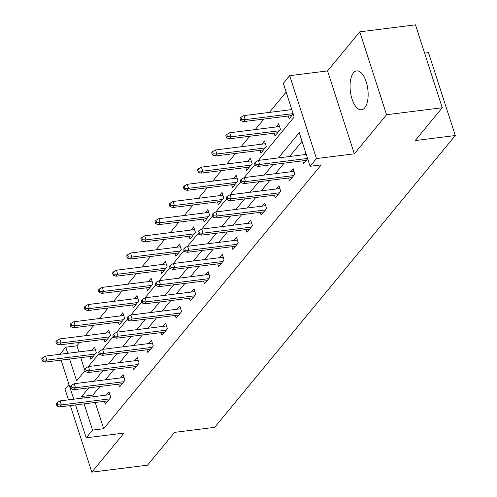 <?xml version="1.0" encoding="UTF-8"?>
<svg xmlns="http://www.w3.org/2000/svg" width="497" height="497" viewBox="0 0 497 497"><rect width="100%" height="100%" fill="white"/><g stroke="black" fill="none" stroke-linecap="round" stroke-linejoin="round"><path stroke-width="0.75" d="M353.454 72.866A19.594 8.791 -97.1 0 0 351.037 95.281A19.594 8.791 -97.1 0 0 361.536 109.781A19.594 8.791 -97.1 0 0 364.742 107.818A19.594 8.791 -97.1 0 0 367.165 85.403A19.594 8.791 -97.1 0 0 356.666 70.897A19.594 8.791 -97.1 0 0 353.454 72.866M306.276 154.405L258.365 160.407L294.181 116.975L283.327 83.366L289.683 75.656L316.459 158.555L310.103 166.265L299.25 132.656L278.438 157.897M327.554 70.916L354.33 153.815L386.56 114.72L442.249 107.75L415.473 24.85L359.785 31.827L327.554 70.916L289.683 75.656M424.606 53.129L428.513 52.639L455.289 135.538L214.673 427.339L174.577 432.359L147.522 465.173L91.833 472.15L124.07 433.061L86.198 437.801L75.581 404.925M68.984 384.498L65.057 389.25L68.48 399.843M59.932 354.293L65.778 347.198L67.754 353.311M79.737 342.383L76.917 345.8L65.778 347.198M286.142 92.069L269.368 112.409M263.876 119.069L255.203 129.587M249.711 136.246L241.039 146.764M235.547 153.424L226.874 163.942M221.382 170.601L212.71 181.119M207.218 187.779L198.545 198.297M193.053 204.957L184.381 215.474M178.889 222.134L170.216 232.652M164.724 239.312L156.052 249.829M150.56 256.489L141.887 267.007M136.395 273.667L127.723 284.185M122.231 290.851L113.558 301.362M108.066 308.028L99.394 318.54M93.902 325.206L85.235 335.717M386.56 114.72L359.785 31.827M70.332 405.583L91.833 472.15M76.917 345.8L78.893 351.919M80.744 357.66L85.235 371.582L86.149 370.482L85.422 368.24L84.515 369.339M89.976 356.504L90.876 359.281L96.319 352.671L94.511 347.074L91.858 350.292M104.14 339.327L105.041 342.104L110.483 335.494L108.675 329.896L106.023 333.114M118.305 322.149L119.199 324.926L124.648 318.316L122.84 312.719L120.181 315.937M132.469 304.972L133.364 307.749L138.812 301.139L137.004 295.541L134.345 298.759M146.634 287.794L147.528 290.571L152.977 283.961L151.169 278.357L148.51 281.582M160.798 270.616L161.693 273.393L167.141 266.783L165.333 261.18L162.674 264.404M174.963 253.433L175.857 256.216L181.306 249.606L179.498 244.002L176.839 247.226M189.127 236.255L190.022 239.032L195.47 232.428L193.662 226.825L191.003 230.049M203.292 219.078L204.186 221.855L209.635 215.251L207.827 209.647L205.168 212.871M217.456 201.9L218.351 204.677L223.799 198.073L221.991 192.469L219.332 195.694M231.621 184.722L232.515 187.499L237.964 180.896L236.156 175.292L233.497 178.516M245.785 167.545L246.68 170.322L252.128 163.718L250.32 158.114L247.661 161.339M259.95 150.367L260.844 153.144L266.293 146.54L264.485 140.937L261.826 144.161M274.114 133.19L275.009 135.967L280.457 129.363L278.649 123.759L275.99 126.983M288.279 116.012L289.173 118.789L293.193 113.912M291.385 108.315L290.155 109.806M95.219 402.464L103.693 428.7L321.242 164.867L310.103 166.265M302.058 141.359L289.577 156.499M284.085 163.159L275.413 173.677M269.921 180.336L261.248 190.854M255.756 197.514L247.084 208.032M241.592 214.692L232.919 225.209M227.427 231.869L218.755 242.387M213.263 249.053L204.59 259.564M199.098 266.23L190.426 276.742M184.934 283.408L176.261 293.92M170.769 300.586L162.097 311.097M156.605 317.763L147.932 328.275M142.44 334.941L133.768 345.452M128.276 352.118L119.603 362.63M114.111 369.296L105.439 379.807M99.947 386.473L92.84 395.09L93.368 396.724M104.451 401.309L105.345 404.086L110.794 397.482L108.986 391.878L106.327 395.103M118.615 384.131L119.51 386.908L124.958 380.304L123.15 374.701L120.491 377.925M132.78 366.954L133.674 369.731L139.123 363.127L137.315 357.523L134.656 360.747M146.944 349.776L147.839 352.553L153.287 345.949L151.479 340.346L148.82 343.57M161.109 332.599L162.003 335.376L167.452 328.772L165.644 323.168L162.985 326.392M175.273 315.421L176.168 318.198L181.616 311.594L179.808 305.99L177.149 309.215M189.438 298.243L190.332 301.02L195.781 294.417L193.973 288.813L191.314 292.037M203.602 281.066L204.497 283.843L209.945 277.239L208.137 271.635L205.478 274.86M217.767 263.888L218.661 266.665L224.11 260.061L222.302 254.458L219.643 257.682M231.931 246.711L232.826 249.488L238.274 242.884L236.466 237.28L233.807 240.505M246.09 229.533L246.99 232.31L252.439 225.706L250.631 220.103L247.972 223.327M260.254 212.356L261.155 215.133L266.603 208.529L264.795 202.925L262.136 206.149M274.419 195.178L275.319 197.955L280.768 191.351L278.954 185.748L276.301 188.972M288.583 178.001L289.484 180.778L294.932 174.174L293.118 168.57L290.465 171.794M302.748 160.823L303.648 163.6L307.668 158.723M305.86 153.119L304.63 154.617M354.33 153.815L316.459 158.555M103.693 428.7L92.554 430.098L86.198 437.801M442.249 107.75L415.194 140.558L455.289 135.538M69.611 359.051L76.637 380.808L84.956 370.712M138.209 360.3L88.391 366.544L99.12 353.535M152.374 343.123L102.556 349.366L113.285 336.357M166.538 325.945L116.72 332.189L127.449 319.18M180.703 308.767L130.885 315.011L141.614 302.002M194.867 291.59L145.049 297.833L155.778 284.824M209.032 274.412L159.214 280.656L169.943 267.647M223.196 257.235L173.378 263.478L184.107 250.469M237.361 240.057L187.543 246.301L198.272 233.292M251.525 222.88L201.707 229.123L212.436 216.114M265.69 205.702L215.872 211.946L226.601 198.937M279.854 188.525L230.036 194.768L240.765 181.759M294.019 171.347L244.201 177.584L254.93 164.582M73.724 399.184L61.106 360.12M88.808 387.865L81.701 396.488L82.229 398.122M84.08 403.862L92.554 430.098M272.946 164.557L264.274 175.074M258.782 181.734L250.109 192.252M244.617 198.912L235.945 209.43M230.453 216.089L221.78 226.607M216.288 233.267L207.616 243.785M202.124 250.445L193.451 260.962M187.959 267.622L179.287 278.14M173.795 284.8L165.122 295.317M159.63 301.977L150.958 312.495M145.466 319.155L136.793 329.673M131.301 336.332L122.629 346.85M117.137 353.51L108.464 364.028M102.972 370.687L94.3 381.205M92.84 395.09L81.701 396.488M109.88 394.655L60.062 400.899L61.367 404.931L109.638 398.886M57.82 404.838L57.093 402.595L56.186 403.701L56.913 405.937L57.82 404.838L61.367 404.931L59.733 406.913L108.004 400.868M60.062 400.899L57.093 402.595M56.913 405.937L59.733 406.913M42.624 357.79L41.711 358.89L42.438 361.126L43.345 360.027L42.624 357.79L45.594 356.088L46.892 360.12L45.258 362.102L93.529 356.057M43.345 360.027L46.892 360.12L95.163 354.075M45.594 356.088L95.412 349.851M45.258 362.102L42.438 361.126M124.045 377.478L74.227 383.721L75.532 387.753L123.803 381.708M71.984 387.66L71.257 385.417L70.35 386.523L71.071 388.76L71.984 387.66L75.532 387.753L73.898 389.735L122.169 383.69M74.227 383.721L71.257 385.417M71.071 388.76L73.898 389.735M85.422 368.24L88.391 366.544L89.696 370.576L137.967 364.531M86.149 370.482L89.696 370.576L88.062 372.557L136.333 366.513M85.235 371.582L88.062 372.557M56.782 340.613L55.875 341.712L56.602 343.949L57.509 342.849L56.782 340.613L59.752 338.911L61.056 342.942L59.423 344.924L107.694 338.879M57.509 342.849L61.056 342.942L109.328 336.898M59.752 338.911L109.576 332.673M59.423 344.924L56.602 343.949M70.947 323.435L70.04 324.535L70.767 326.771L71.674 325.672L70.947 323.435L73.916 321.733L75.221 325.765L73.587 327.747L121.858 321.702M71.674 325.672L75.221 325.765L123.492 319.72M73.916 321.733L123.741 315.496M73.587 327.747L70.767 326.771M99.586 351.062L98.679 352.162L99.4 354.404L100.313 353.305L99.586 351.062L102.556 349.366L103.861 353.398L152.132 347.353M100.313 353.305L103.861 353.398L102.227 355.38L150.498 349.335M99.4 354.404L102.227 355.38M113.751 333.885L112.844 334.984L113.564 337.227L114.478 336.127L113.751 333.885L116.72 332.189L118.025 336.221L166.296 330.176M114.478 336.127L118.025 336.221L116.391 338.202L164.662 332.158M113.564 337.227L116.391 338.202M127.915 316.707L127.008 317.807L127.729 320.049L128.636 318.95L127.915 316.707L130.885 315.011L132.19 319.043L180.461 312.998M128.636 318.95L132.19 319.043L130.556 321.025L178.827 314.98M127.729 320.049L130.556 321.025M85.111 306.251L84.204 307.357L84.931 309.594L85.838 308.494L85.111 306.251L88.081 304.555L89.385 308.587L87.752 310.569L136.023 304.524M85.838 308.494L89.385 308.587L137.657 302.543M88.081 304.555L137.905 298.318M87.752 310.569L84.931 309.594M99.276 289.074L98.369 290.18L99.096 292.416L100.003 291.317L99.276 289.074L102.245 287.378L103.55 291.41L101.916 293.392L150.187 287.347M100.003 291.317L103.55 291.41L151.821 285.365M102.245 287.378L152.063 281.14M101.916 293.392L99.096 292.416M113.44 271.896L112.533 273.002L113.26 275.239L114.167 274.139L113.44 271.896L116.41 270.2L117.714 274.232L116.081 276.214L164.352 270.169M114.167 274.139L117.714 274.232L165.986 268.187M116.41 270.2L166.228 263.957M116.081 276.214L113.26 275.239M127.605 254.719L126.698 255.825L127.425 258.061L128.332 256.961L127.605 254.719L130.574 253.023L131.879 257.055L130.245 259.036L178.516 252.992M128.332 256.961L131.879 257.055L180.15 251.01M130.574 253.023L180.392 246.779M130.245 259.036L127.425 258.061M141.769 237.541L140.862 238.647L141.589 240.883L142.496 239.784L141.769 237.541L144.739 235.845L146.043 239.877L144.41 241.859L192.681 235.814M142.496 239.784L146.043 239.877L194.315 233.832M144.739 235.845L194.557 229.602M144.41 241.859L141.589 240.883M155.934 220.364L155.027 221.469L155.754 223.706L156.661 222.606L155.934 220.364L158.903 218.668L160.208 222.699L158.574 224.681L206.845 218.637M156.661 222.606L160.208 222.699L208.479 216.655M158.903 218.668L208.721 212.424M158.574 224.681L155.754 223.706M170.098 203.186L169.191 204.292L169.918 206.528L170.825 205.429L170.098 203.186L173.068 201.49L174.372 205.522L172.739 207.504L221.01 201.459M170.825 205.429L174.372 205.522L222.644 199.477M173.068 201.49L222.886 195.246M172.739 207.504L169.918 206.528M184.263 186.008L183.356 187.114L184.083 189.351L184.99 188.251L184.263 186.008L187.232 184.312L188.537 188.344L186.903 190.326L235.174 184.281M184.99 188.251L188.537 188.344L236.808 182.3M187.232 184.312L237.05 178.069M186.903 190.326L184.083 189.351M198.427 168.831L197.52 169.937L198.241 172.173L199.154 171.074L198.427 168.831L201.397 167.135L202.701 171.167L201.068 173.149L249.339 167.104M199.154 171.074L202.701 171.167L250.973 165.122M201.397 167.135L251.215 160.891M201.068 173.149L198.241 172.173M212.592 151.653L211.685 152.759L212.405 154.996L213.319 153.896L212.592 151.653L215.561 149.957L216.866 153.989L215.232 155.971L263.503 149.926M213.319 153.896L216.866 153.989L265.137 147.944M215.561 149.957L265.379 143.714M215.232 155.971L212.405 154.996M226.756 134.476L225.849 135.582L226.57 137.818L227.483 136.718L226.756 134.476L229.726 132.78L231.03 136.812L229.397 138.793L277.668 132.749M227.483 136.718L231.03 136.812L279.302 130.767M229.726 132.78L279.544 126.536M229.397 138.793L226.57 137.818M240.921 117.298L240.014 118.404L240.734 120.641L241.648 119.541L240.921 117.298L243.89 115.602L245.195 119.634L243.561 121.616L291.832 115.571M241.648 119.541L245.195 119.634L293.106 113.633M243.89 115.602L291.801 109.601M243.561 121.616L240.734 120.641M142.08 299.529L141.173 300.629L141.893 302.872L142.801 301.772L142.08 299.529L145.049 297.833L146.354 301.865L194.625 295.821M142.801 301.772L146.354 301.865L144.72 303.847L192.991 297.802M141.893 302.872L144.72 303.847M156.244 282.352L155.337 283.452L156.058 285.694L156.965 284.595L156.244 282.352L159.214 280.656L160.519 284.688L208.79 278.643M156.965 284.595L160.519 284.688L158.885 286.67L207.156 280.625M156.058 285.694L158.885 286.67M170.409 265.174L169.502 266.274L170.222 268.517L171.13 267.417L170.409 265.174L173.378 263.478L174.683 267.51L222.954 261.459M171.13 267.417L174.683 267.51L173.043 269.492L221.32 263.447M170.222 268.517L173.043 269.492M184.573 247.997L183.666 249.096L184.387 251.339L185.294 250.239L184.573 247.997L187.543 246.301L188.848 250.333L237.119 244.282M185.294 250.239L188.848 250.333L187.207 252.314L235.485 246.27M184.387 251.339L187.207 252.314M198.738 230.819L197.831 231.919L198.552 234.162L199.459 233.062L198.738 230.819L201.707 229.123L203.012 233.155L251.283 227.104M199.459 233.062L203.012 233.155L201.372 235.137L249.649 229.086M198.552 234.162L201.372 235.137M212.902 213.642L211.995 214.741L212.716 216.984L213.623 215.884L212.902 213.642L215.872 211.946L217.17 215.978L265.448 209.927M213.623 215.884L217.17 215.978L215.536 217.959L263.814 211.908M212.716 216.984L215.536 217.959M227.067 196.464L226.16 197.564L226.88 199.806L227.788 198.707L227.067 196.464L230.036 194.768L231.335 198.8L279.612 192.749M227.788 198.707L231.335 198.8L229.701 200.782L277.972 194.731M226.88 199.806L229.701 200.782M241.231 179.287L240.324 180.386L241.045 182.629L241.952 181.529L241.231 179.287L244.201 177.584L245.499 181.622L293.777 175.571M241.952 181.529L245.499 181.622L243.865 183.604L292.137 177.553M241.045 182.629L243.865 183.604M255.396 162.109L254.489 163.209L255.209 165.451L256.117 164.352L255.396 162.109L258.365 160.407L259.664 164.445L307.575 158.444M256.117 164.352L259.664 164.445L258.03 166.427L306.301 160.376M255.209 165.451L258.03 166.427"/></g></svg>
